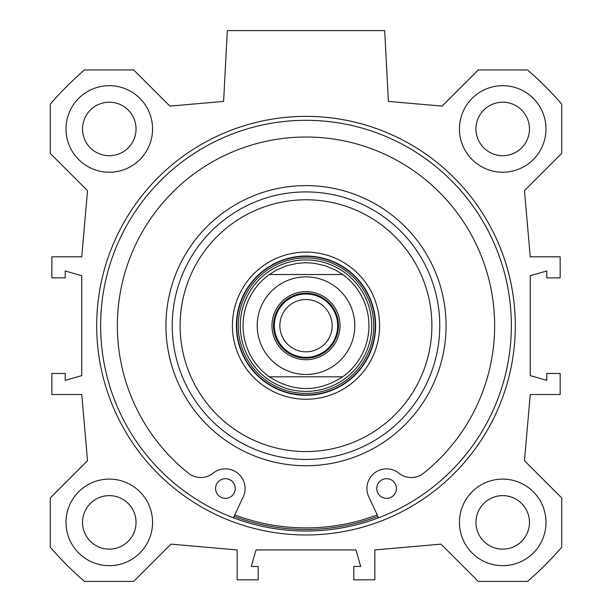 <?xml version="1.0" encoding="UTF-8"?>
<svg xmlns="http://www.w3.org/2000/svg" width="612" height="612" viewBox="0 0 612 612"><rect width="100%" height="100%" fill="white"/><g stroke="black" fill="none" stroke-linecap="round" stroke-linejoin="round"><path stroke-width="0.92" d="M545.988 128.956A43.276 43.276 0 0 1 481.078 166.433A43.276 43.276 0 0 1 481.078 91.479A43.276 43.276 0 0 1 545.988 128.956M529.464 128.956A26.752 26.752 0 0 0 489.34 105.792A26.752 26.752 0 0 0 489.34 152.128A26.752 26.752 0 0 0 529.464 128.956M545.988 522.388A43.276 43.276 0 0 1 481.078 559.865A43.276 43.276 0 0 1 481.078 484.903A43.276 43.276 0 0 1 545.988 522.388M529.464 522.388A26.752 26.752 0 0 0 489.34 499.216A26.752 26.752 0 0 0 489.34 545.552A26.752 26.752 0 0 0 529.464 522.388M152.564 522.388A43.276 43.276 0 0 1 87.646 559.865A43.276 43.276 0 0 1 87.646 484.903A43.276 43.276 0 0 1 152.564 522.388M136.04 522.388A26.752 26.752 0 0 0 95.908 499.216A26.752 26.752 0 0 0 95.908 545.552A26.752 26.752 0 0 0 136.04 522.388M152.564 128.956A43.276 43.276 0 0 1 87.646 166.433A43.276 43.276 0 0 1 87.646 91.479A43.276 43.276 0 0 1 152.564 128.956M136.04 128.956A26.752 26.752 0 0 0 95.908 105.792A26.752 26.752 0 0 0 95.908 152.128A26.752 26.752 0 0 0 136.04 128.956M306 531.04A205.372 205.372 0 0 1 128.145 222.99A205.372 205.372 0 0 1 483.855 222.99A205.372 205.372 0 0 1 306 531.04M306 534.972A209.304 209.304 0 0 0 487.259 221.016A209.304 209.304 0 0 0 124.741 221.016A209.304 209.304 0 0 0 306 534.972M87.531 460.675L50.268 497.938L50.268 547.22A338.352 338.352 0 0 0 84.456 581.4L133.73 581.4L170.993 544.137L237.15 549.928L237.15 579.824L258.195 579.824L258.195 566.452L251.31 566.452L256.038 549.928L355.962 549.928L360.69 566.452L353.805 566.452L353.805 579.824L374.85 579.824L374.85 549.928L441.007 544.137L478.27 581.4L527.544 581.4A338.352 338.352 0 0 0 561.732 547.22L561.732 497.938L524.469 460.675L530.252 394.518L560.156 394.518L560.156 373.473L546.776 373.473L546.776 380.358L530.252 375.638L530.252 275.706L546.776 270.986L546.776 277.871L560.156 277.871L560.156 256.818L530.252 256.818L524.469 190.661L561.732 153.405L561.732 104.124A338.352 338.352 0 0 0 527.544 69.944L478.27 69.944L442.094 106.113L388.398 101.416L384.688 30.6L227.312 30.6L223.602 101.416L169.906 106.113L133.73 69.944L84.456 69.944A338.352 338.352 0 0 0 50.268 104.124L50.268 153.405L87.531 190.661L81.748 256.818L51.844 256.818L51.844 277.871L65.224 277.871L65.224 270.986L81.748 275.706L81.748 375.638L65.224 380.358L65.224 373.473L51.844 373.473L51.844 394.518L81.748 394.518L87.531 460.675M306 391.397A65.729 65.729 0 0 0 362.924 292.811A65.729 65.729 0 0 0 249.076 292.811A65.729 65.729 0 0 0 306 391.397M306 256.038A69.638 69.638 0 0 0 245.695 360.491A69.638 69.638 0 0 0 366.305 360.491A69.638 69.638 0 0 0 306 256.038M306 252.098A73.57 73.57 0 0 0 242.283 362.457A73.57 73.57 0 0 0 369.717 362.457A73.57 73.57 0 0 0 306 252.098M306 199.772A125.896 125.896 0 0 0 196.972 388.62A125.896 125.896 0 0 0 415.028 388.62A125.896 125.896 0 0 0 306 199.772M306 191.908A133.768 133.768 0 0 0 190.156 392.552A133.768 133.768 0 0 0 421.844 392.552A133.768 133.768 0 0 0 306 191.908M234.763 514.929A202.22 202.22 0 0 0 377.237 514.929M234.098 516.36A203.796 203.796 0 0 0 377.902 516.36M378.576 517.79L368.776 496.86A19.668 19.668 0 0 1 398.917 473.191A19.668 19.668 0 0 0 423.504 473.252A188.649 188.649 0 0 0 444.32 197.393A188.649 188.649 0 0 0 167.68 197.393A188.649 188.649 0 0 0 188.496 473.252A19.668 19.668 0 0 0 213.083 473.191A19.668 19.668 0 0 1 243.224 496.86L233.424 517.79M396.423 488.521A9.838 9.838 0 0 1 381.666 497.036A9.838 9.838 0 0 1 381.666 479.999A9.838 9.838 0 0 1 396.423 488.521M235.245 488.521A9.838 9.838 0 0 1 220.496 497.036A9.838 9.838 0 0 1 220.496 479.999A9.838 9.838 0 0 1 235.245 488.521M306 294.012A31.656 31.656 0 0 0 278.582 341.504A31.656 31.656 0 0 0 333.418 341.504A31.656 31.656 0 0 0 306 294.012M306 358.127A32.459 32.459 0 0 1 277.894 309.442A32.459 32.459 0 0 1 334.106 309.442A32.459 32.459 0 0 1 306 358.127M269.303 274.528L276.433 270.099L286.73 265.746L297.631 263.282L306 262.724L314.369 263.282L325.27 265.746L335.567 270.099L342.697 274.528L269.303 274.528L342.697 274.528A62.952 62.952 0 0 1 342.697 376.816C318.232 392.414 293.768 392.414 269.303 376.816L342.697 376.816L269.303 376.816A62.952 62.952 0 0 1 269.303 274.528A62.952 62.952 0 0 0 269.303 376.816M306 299.52A26.148 26.148 0 0 1 332.148 325.668A26.148 26.148 0 0 1 306 351.823A26.148 26.148 0 0 1 279.852 325.668A26.148 26.148 0 0 1 306 299.52M306 359.703A34.035 34.035 0 0 0 335.475 308.655A34.035 34.035 0 0 0 276.525 308.655A34.035 34.035 0 0 0 306 359.703M306 393.417A67.741 67.741 0 0 0 364.668 291.802A67.741 67.741 0 0 0 247.332 291.802A67.741 67.741 0 0 0 306 393.417M306 394.962A69.286 69.286 0 0 0 366.007 291.029A69.286 69.286 0 0 0 245.993 291.029A69.286 69.286 0 0 0 306 394.962M306 185.612A140.064 140.064 0 0 0 184.702 395.704A140.064 140.064 0 0 0 427.298 395.704A140.064 140.064 0 0 0 306 185.612M342.697 376.816A62.952 62.952 0 0 0 342.697 274.528M306 276.884A48.784 48.784 0 0 1 348.251 350.064A48.784 48.784 0 0 1 263.749 350.064A48.784 48.784 0 0 1 306 276.884"/></g></svg>
